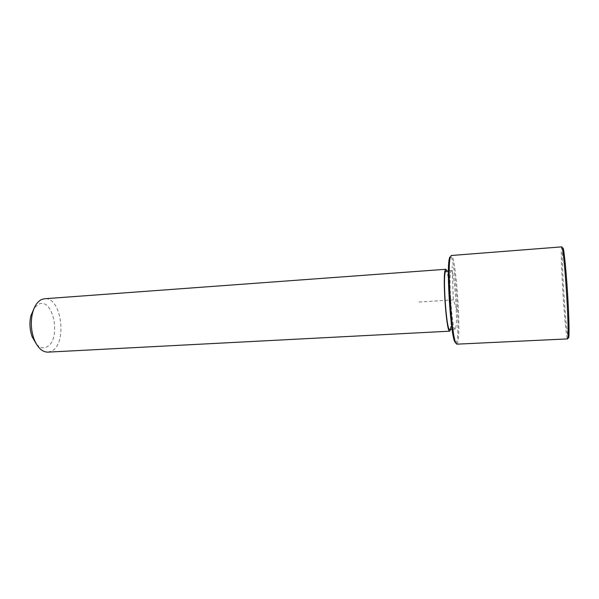 <?xml version="1.0" encoding="UTF-8"?>
<svg xmlns="http://www.w3.org/2000/svg" width="599" height="599" viewBox="0 0 599 599"><rect width="100%" height="100%" fill="white"/><g stroke="black" fill="none" stroke-linecap="round" stroke-linejoin="round"><path stroke-width="0.45" stroke-dasharray="3 2.25" d="M455.637 328.207C458.1 321.191 454.304 269.378 451.391 270.651L450.957 271.145C448.202 275.645 452.155 331.254 455.06 329.113L455.637 328.207M449.654 329.398L450.276 328.492C452.934 321.476 449.108 269.752 445.993 271.04M450.628 329.353C452.664 320.802 450.051 279.201 446.959 270.973M47.883 352.137L51.484 351.134C67.724 343.923 61.585 296.49 44.528 298.751M36.546 344.32C39.863 347.719 43.24 348.596 46.692 346.963C61.532 340.494 53.745 297.246 38.763 304.127L34.263 307.923M455.959 343.302L456.752 341.797C460.579 329.592 453.945 247.147 449.804 257.068M456.797 344.17L457.718 342.598C461.282 331.06 455.614 253.924 451.227 255.496M567.612 338.899L567.246 338.195L568.159 337.244L567.949 336.413C565.449 325.931 561.128 255.384 562.581 248.435L562.716 247.889M567.246 338.195L567.036 337.342C564.535 326.597 560.132 254.755 561.555 247.604L561.832 246.863M456.827 309.376L453.316 299.874L452.095 266.256M453.316 299.874L417.713 302.113M448.426 270.86L451.391 270.651M452.095 329.27L455.06 329.113M562.581 248.435L561.555 247.604"/><path stroke-width="0.9" d="M448.426 270.86L445.993 271.04L445.529 271.542C442.564 276.042 446.547 331.547 449.654 329.398L452.095 329.27M446.959 270.973L445.866 269.273L445.379 269.79C442.227 274.477 446.457 333.478 449.752 331.172L450.628 329.353M445.866 269.273L44.528 298.751L41.952 299.35C37.482 301.312 34.3 306.059 32.391 313.599C30.571 322.187 31.096 330.626 33.986 338.922C37.527 347.712 42.162 352.115 47.883 352.137L449.752 331.172M34.263 307.923L30.834 315.943C29.329 323.018 29.763 329.967 32.144 336.788L36.546 344.32M449.804 257.068L449.332 258.648C446.502 268.876 450.433 331.479 454.521 341.28L455.959 343.302M451.227 255.496L450.171 257.72C447.311 268.12 451.332 332.131 455.465 342.096L456.797 344.17L567.612 338.899C568.511 339.146 568.189 320.398 566.774 296.632C565.366 272.889 563.247 250.696 562.154 247.432L561.832 246.863L451.227 255.496M562.716 247.889L563.187 248.278C564.355 251.64 566.639 276.206 567.994 300.676C569.357 325.197 569.357 341.625 568.159 337.244M32.144 336.788L33.986 338.922M30.834 315.943L32.391 313.599M454.521 341.28L455.465 342.096M449.332 258.648L450.171 257.72"/></g></svg>
